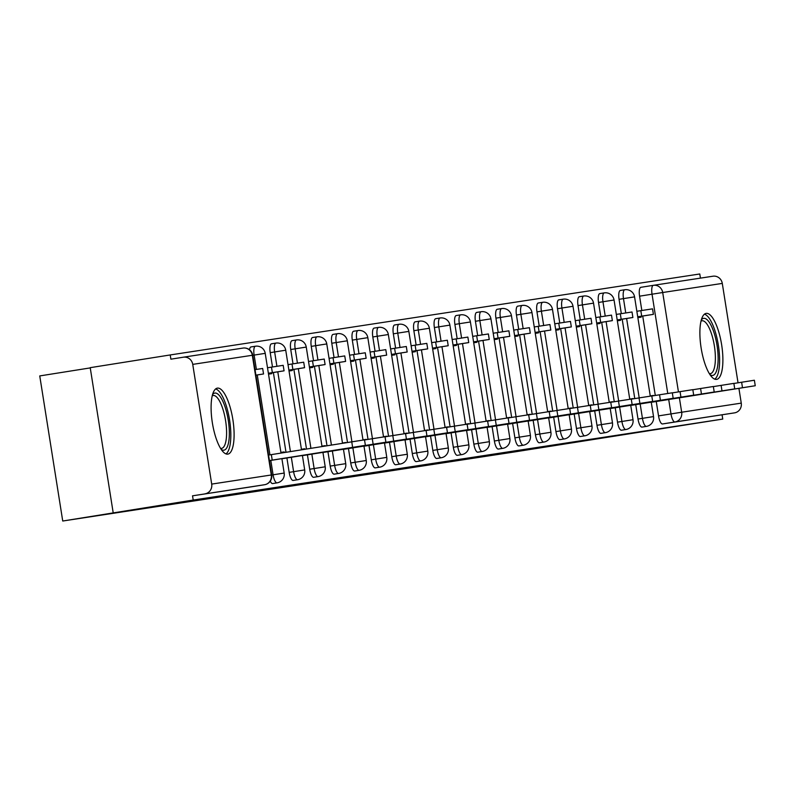 <?xml version="1.0" encoding="UTF-8"?>
<svg xmlns="http://www.w3.org/2000/svg" width="795" height="795" viewBox="0 0 795 795"><rect width="100%" height="100%" fill="white"/><g stroke="black" fill="none" stroke-linecap="round" stroke-linejoin="round"><path stroke-width="1.19" d="M635.732 404.635L638.017 419.035A8.566 2.663 81 0 0 641.982 427.094A8.566 2.663 81 0 0 641.992 427.084L646.415 426.388A8.566 2.663 -99 0 1 646.405 426.388A8.566 2.663 -99 0 1 642.44 418.329L640.154 403.94M615.211 407.775L617.496 422.165A8.566 2.663 81 0 0 621.461 430.224A8.566 2.663 81 0 0 621.471 430.224L625.894 429.519A8.566 2.663 -99 0 1 625.884 429.529A8.566 2.663 -99 0 1 621.919 421.469L619.633 407.07M594.69 410.916L596.975 425.305A8.566 2.663 81 0 0 600.941 433.364A8.566 2.663 81 0 0 600.95 433.364L605.373 432.659A8.566 2.663 -99 0 1 605.363 432.659A8.566 2.663 -99 0 1 601.398 424.6L599.122 410.21M574.179 414.056L576.455 428.445A8.566 2.663 81 0 0 580.43 436.505L580.43 436.505A8.566 2.663 81 0 0 580.439 436.505L584.852 435.799A8.566 2.663 -99 0 1 580.877 427.74L578.601 413.35M553.658 417.186L555.934 431.586A8.566 2.663 81 0 0 559.909 439.645A8.566 2.663 81 0 0 559.909 439.635A8.566 2.663 81 0 0 559.919 439.635L564.331 438.939A8.566 2.663 -99 0 1 560.356 430.88L558.08 416.491M533.137 420.326L535.413 434.716A8.566 2.663 81 0 0 539.388 442.775L539.388 442.775A8.566 2.663 81 0 0 539.398 442.775L543.81 442.07A8.566 2.663 -99 0 1 539.835 434.02L537.559 419.621M512.616 423.467L514.902 437.856A8.566 2.663 81 0 0 518.867 445.916A8.566 2.663 81 0 0 518.877 445.916L523.299 445.21A8.566 2.663 -99 0 1 519.324 437.151L517.038 422.761M492.095 426.607L494.381 440.996A8.566 2.663 81 0 0 498.346 449.056A8.566 2.663 81 0 0 498.356 449.056L502.778 448.35A8.566 2.663 -99 0 1 498.803 440.291L496.517 425.901M471.574 429.737L473.86 444.137A8.566 2.663 81 0 0 477.825 452.196A8.566 2.663 81 0 0 477.835 452.186L482.257 451.49A8.566 2.663 -99 0 1 478.282 443.431L475.996 429.042M451.063 432.878L453.339 447.267A8.566 2.663 81 0 0 457.314 455.326L457.314 455.326A8.566 2.663 81 0 0 457.324 455.326L461.736 454.621A8.566 2.663 -99 0 1 457.761 446.571L455.485 432.172M430.542 436.018L432.818 450.407A8.566 2.663 81 0 0 436.793 458.467L436.793 458.467A8.566 2.663 81 0 0 436.803 458.467L441.215 457.761A8.566 2.663 -99 0 1 437.24 449.702L434.964 435.312M410.021 439.158L412.297 453.548A8.566 2.663 81 0 0 416.272 461.607L416.272 461.607A8.566 2.663 81 0 0 416.282 461.607L420.694 460.901A8.566 2.663 -99 0 1 416.719 452.842L414.443 438.452M389.5 442.288L391.776 456.688A8.566 2.663 81 0 0 395.751 464.747A8.566 2.663 81 0 0 395.761 464.737L400.183 464.041A8.566 2.663 -99 0 1 396.208 455.982L393.923 441.593M368.979 445.429L371.265 459.818A8.566 2.663 81 0 0 375.23 467.877A8.566 2.663 81 0 0 375.24 467.877L379.662 467.172A8.566 2.663 -99 0 1 375.687 459.122L373.402 444.723M348.458 448.569L350.744 462.958A8.566 2.663 81 0 0 354.709 471.018A8.566 2.663 81 0 0 354.719 471.018L359.141 470.312A8.566 2.663 -99 0 1 355.166 462.253L352.881 447.863M327.947 451.709L330.223 466.099A8.566 2.663 81 0 0 334.188 474.158A8.566 2.663 81 0 0 334.198 474.158L338.62 473.452A8.566 2.663 -99 0 1 334.645 465.393L332.37 451.003M307.427 454.839L309.702 469.239A8.566 2.663 81 0 0 313.677 477.298A8.566 2.663 81 0 0 313.677 477.288A8.566 2.663 81 0 0 313.687 477.288L318.099 476.593A8.566 2.663 -99 0 1 314.124 468.533L311.849 454.134M286.906 457.98L289.181 472.369A8.566 2.663 81 0 0 293.156 480.428L293.156 480.428A8.566 2.663 81 0 0 293.166 480.428L297.578 479.723A8.566 2.663 -99 0 1 293.603 471.673L291.328 457.274M270.27 481.154A8.566 2.663 81 0 0 272.635 483.569L272.635 483.569A8.566 2.663 81 0 0 272.645 483.569L277.058 482.863A8.566 2.663 -99 0 1 273.083 474.804L270.807 460.414M217.373 388.129A33.41 10.375 81 0 0 217.353 388.129A33.41 10.375 81 0 0 212.345 422.721A33.41 10.375 81 0 0 227.827 454.114A33.41 10.375 81 0 0 227.847 454.114A33.41 10.375 81 0 0 232.856 419.522A33.41 10.375 81 0 0 217.373 388.129M706.159 313.389A33.41 10.375 81 0 0 706.139 313.389A33.41 10.375 81 0 0 701.13 347.981A33.41 10.375 81 0 0 716.613 379.374A33.41 10.375 81 0 0 716.633 379.374A33.41 10.375 81 0 0 721.641 344.782A33.41 10.375 81 0 0 706.159 313.389M700.435 278.131L699.779 273.977L170.219 354.948L170.885 359.181L183.357 357.203A8.566 8.139 -98.7 0 1 183.397 357.194A8.566 8.139 -98.7 0 1 192.738 364.378L211.699 484.095L271.284 474.983L252.323 355.276L192.738 364.378M90.242 367.906L39.75 375.926L62.735 521.023L193.205 500.045L722.754 419.074L513.898 452.037L62.735 521.023M113.188 512.765L90.213 367.668L170.219 354.948M738.913 388.348L741.258 403.125A8.566 8.139 81.3 0 1 734.55 412.863L662.503 423.954A8.566 2.663 -99 0 1 658.528 415.894L656.253 401.505M655.299 395.463L642.718 316.052M641.833 310.487L639.568 296.177L652.039 294.2A8.566 2.663 -99 0 1 653.321 285.335L640.859 287.313A8.566 2.663 81 0 0 639.568 296.177M653.42 285.316L712.906 276.223A8.566 8.139 81.3 0 1 722.287 283.408L738.038 382.812M722.089 414.841L722.754 419.074M192.529 495.822L252.124 486.709A8.566 2.663 81 0 0 252.124 486.709L264.576 484.721A8.566 2.663 -99 0 1 264.576 484.721L192.529 495.822L193.205 500.045M204.991 493.834A8.566 8.139 -98.7 0 0 211.699 484.095M285.196 458.248L281.907 458.755M284.302 452.574L284.193 451.908L280.913 452.425M268.511 374.147L271.801 373.65L271.661 372.805M305.717 455.118L302.428 455.615M304.793 449.324L304.714 448.768L301.424 449.294L304.714 448.768M289.032 371.007L292.312 370.51L292.182 369.665M326.238 451.977L322.949 452.474M325.294 446.065L321.945 446.154L325.225 445.627M309.553 367.876L312.833 367.37L312.703 366.525M346.749 448.837L343.47 449.344M345.795 442.805L342.466 443.014L345.746 442.497M330.074 364.736L333.353 364.229L333.224 363.385M367.27 445.697L363.991 446.204M366.316 439.665L362.987 439.873M350.585 361.596L353.874 361.099L353.735 360.254M387.791 442.567L384.512 443.063M386.837 436.525L383.508 436.743M371.106 358.466L374.395 357.959L374.256 357.114M408.312 439.426L405.023 439.923M407.358 433.384L404.029 433.603M391.627 355.325L394.916 354.818L394.777 353.974M428.833 436.286L425.544 436.793M427.879 430.254L424.55 430.463L427.829 429.946M412.148 352.185L415.427 351.678L415.298 350.834M449.354 433.146L446.065 433.653M448.39 427.114L445.061 427.322L448.35 426.806M432.669 349.045L435.948 348.548L435.819 347.703M469.875 430.016L466.585 430.512M468.911 423.974L465.582 424.192L468.861 423.665M453.19 345.914L456.469 345.408L456.34 344.563M490.386 426.875L487.106 427.372M489.432 420.833L486.103 421.052L489.382 420.525M473.701 342.774L476.99 342.267L476.851 341.423M510.907 423.735L507.627 424.242M509.953 417.703L506.624 417.912M494.222 339.634L497.511 339.127L497.372 338.282M531.428 420.595L528.148 421.102M530.474 414.563L527.145 414.771M514.743 336.494L518.032 335.997L517.893 335.152M551.949 417.464L548.659 417.961M550.995 411.422L547.666 411.641M535.264 333.363L538.543 332.857L538.414 332.012M572.47 414.324L569.18 414.821M571.516 408.282L568.177 408.501L571.466 407.974M555.784 330.223L559.064 329.716L558.935 328.872M592.99 411.184L589.701 411.691M592.027 405.152L588.697 405.361L591.977 404.844M576.305 327.083L579.585 326.586L579.456 325.731M613.502 408.044L610.222 408.55M612.548 402.012L609.218 402.22L612.498 401.704M596.816 323.943L600.106 323.446L599.977 322.601M634.022 404.913L630.743 405.41M633.068 398.871L629.739 399.09L633.019 398.563M617.337 320.812L620.627 320.305L620.488 319.461M634.778 398.603L622.197 319.192M621.322 313.628L619.057 299.317L623.479 298.612A8.566 2.663 -99 0 1 624.761 289.748L620.339 290.453A8.566 2.663 81 0 0 619.057 299.317M614.257 401.743L601.676 322.323M600.801 316.768L598.536 302.458L602.958 301.752A8.566 2.663 -99 0 1 604.24 292.888L599.818 293.594A8.566 2.663 81 0 0 598.536 302.458M593.736 404.874L581.165 325.463M580.28 319.898L578.015 305.588L582.437 304.892A8.566 2.663 -99 0 1 583.719 296.028L579.297 296.734A8.566 2.663 81 0 0 578.015 305.588M573.215 408.014L560.644 328.603M559.76 323.038L557.494 308.728L561.916 308.023A8.566 2.663 -99 0 1 563.198 299.168L558.776 299.864A8.566 2.663 81 0 0 557.494 308.728M552.704 411.154L540.123 331.734M539.239 326.179L536.973 311.869L541.395 311.163A8.566 2.663 -99 0 1 542.687 302.299L538.265 303.004A8.566 2.663 81 0 0 536.973 311.869M532.183 414.294L519.602 334.874M518.718 329.309L516.452 315.009L520.874 314.303A8.566 2.663 -99 0 1 522.166 305.439L517.744 306.145A8.566 2.663 81 0 0 516.452 315.009M511.662 417.425L499.081 338.014M498.207 332.449L495.931 318.139L500.363 317.444A8.566 2.663 -99 0 1 501.645 308.579L497.223 309.285A8.566 2.663 81 0 0 495.931 318.139M491.141 420.565L478.56 341.154M477.686 335.589L475.42 321.279L479.842 320.574A8.566 2.663 -99 0 1 481.124 311.72L476.702 312.415A8.566 2.663 81 0 0 475.42 321.279M470.62 423.705L458.049 344.285M457.165 338.73L454.899 324.42L459.321 323.714A8.566 2.663 -99 0 1 460.603 314.85L456.181 315.555A8.566 2.663 81 0 0 454.899 324.42M450.099 426.845L437.528 347.425M436.644 341.86L434.378 327.56L438.8 326.854A8.566 2.663 -99 0 1 440.082 317.99L435.66 318.696A8.566 2.663 81 0 0 434.378 327.56M429.588 429.976L417.007 350.565M416.123 345L413.857 330.69L418.279 329.995A8.566 2.663 -99 0 1 419.571 321.13L415.149 321.836A8.566 2.663 81 0 0 413.857 330.69M409.067 433.116L396.486 353.705M395.602 348.14L393.336 333.83L397.758 333.125A8.566 2.663 -99 0 1 399.05 324.271L394.628 324.966A8.566 2.663 81 0 0 393.336 333.83M388.546 436.256L375.965 356.836M375.081 351.281L372.815 336.971L377.237 336.265A8.566 2.663 -99 0 1 378.529 327.401L374.107 328.106A8.566 2.663 81 0 0 372.815 336.971M368.025 439.397L355.445 359.976M354.57 354.411L352.304 340.111L356.726 339.405A8.566 2.663 -99 0 1 358.008 330.541L353.586 331.247A8.566 2.663 81 0 0 352.304 340.111M347.504 442.527L334.924 363.116M334.049 357.551L331.783 343.241L336.206 342.546A8.566 2.663 -99 0 1 337.487 333.681L333.065 334.387A8.566 2.663 81 0 0 331.783 343.241M327.003 445.786L314.413 366.257M313.528 360.691L311.262 346.382L315.685 345.676A8.566 2.663 -99 0 1 316.966 336.822L312.544 337.517A8.566 2.663 81 0 0 311.262 346.382M306.502 449.046L293.892 369.387M293.007 363.832L290.741 349.522L295.164 348.816A8.566 2.663 -99 0 1 296.446 339.952L292.023 340.658A8.566 2.663 81 0 0 290.741 349.522M286.001 452.305L273.371 372.527M272.486 366.962L270.221 352.662L274.643 351.956A8.566 2.663 -99 0 1 275.935 343.092L271.512 343.798A8.566 2.663 81 0 0 270.221 352.662M651.264 402.27L654.543 401.773M653.589 395.731L650.26 395.95M637.858 317.672L641.148 317.165L641.009 316.321M256.397 369.427L254.122 355.097A8.566 2.663 -99 0 1 255.414 346.232L250.991 346.938A8.566 2.663 81 0 0 249.511 349.77M284.193 451.908L280.903 452.405M366.266 439.357L362.987 439.854M386.787 436.216L383.508 436.723M407.308 433.076L404.019 433.583M509.903 417.395L506.624 417.892M530.424 414.255L527.135 414.752M550.945 411.114L547.656 411.621M653.54 395.423L650.25 395.93M352.622 447.356L351.758 441.851L364.507 439.854L365.382 445.349L269.425 460.563M269.435 460.633L365.382 445.349M255.901 375.18L263.543 373.968L262.668 368.473L255.026 369.635M263.543 373.968L255.891 375.141M351.758 441.851L268.551 455.068M271.343 454.641L272.218 460.136M212.533 394.628A28.908 8.983 -99 0 1 223.564 402.906A28.908 8.983 -99 0 1 229.338 434.736A28.908 8.983 -99 0 1 221.248 449.433M220.563 448.36A26.772 8.318 81 0 0 221.576 448.39A26.772 8.318 81 0 0 226.585 434.08A26.772 8.318 81 0 0 222.391 407.626A26.772 8.318 81 0 0 213.169 395.512A26.772 8.318 81 0 0 212.215 395.86M225.949 453.885A33.191 10.315 81 0 0 230.808 436.674A33.191 10.315 81 0 0 215.624 388.944M701.319 319.888A28.908 8.983 -99 0 1 712.35 328.166A28.908 8.983 -99 0 1 718.124 359.996A28.908 8.983 -99 0 1 710.034 374.693M709.349 373.61A26.772 8.318 81 0 0 710.362 373.65A26.772 8.318 81 0 0 715.371 359.34A26.772 8.318 81 0 0 711.177 332.886A26.772 8.318 81 0 0 701.955 320.773A26.772 8.318 81 0 0 701.001 321.12M714.725 379.135A33.191 10.315 81 0 0 719.594 361.934A33.191 10.315 81 0 0 704.41 314.194M373.143 444.216L372.279 438.721L385.028 436.713L385.903 442.209L289.897 457.364M285.127 458.258L385.903 442.209M281.907 458.705L289.907 457.433M268.382 373.322L284.063 370.828L283.189 365.332L267.498 367.757M284.063 370.828L272.357 372.616L271.483 367.121M268.372 373.253L272.357 372.616M372.279 438.721L364.527 439.953M393.664 441.076L392.8 435.581L405.549 433.573L406.424 439.078L310.418 454.223M305.648 455.128L406.424 439.078M302.418 455.565L310.428 454.293M288.903 370.182L304.574 367.688L303.71 362.192L288.019 364.617M304.574 367.688L292.868 369.486L292.003 363.981M288.893 370.112L292.868 369.486M392.8 435.581L385.048 436.813M414.185 437.936L413.311 432.44L426.07 430.433L426.945 435.938L330.939 451.083M326.169 451.987L426.945 435.938M322.939 452.425L330.949 451.153M309.424 367.052L325.095 364.557L324.231 359.052L308.54 361.477M325.095 364.557L313.389 366.346L312.524 360.841M309.404 366.982L313.389 366.346M413.311 432.44L405.569 433.673M434.706 434.805L433.832 429.3L446.591 427.303L447.456 432.798L351.46 447.953M346.69 448.847L447.456 432.798M343.46 449.294L351.47 448.022M329.935 363.911L345.616 361.417L344.742 355.922L329.06 358.336M345.616 361.417L333.91 363.206L333.035 357.71M329.925 363.842L333.91 363.206M433.832 429.3L426.08 430.532M455.227 431.665L454.352 426.17L467.112 424.162L467.977 429.658L371.971 444.812M367.21 445.707L467.977 429.658M363.981 446.154L371.981 444.882M350.456 360.771L366.137 358.277L365.263 352.781L349.571 355.206M366.137 358.277L354.431 360.065L353.556 354.57M350.446 360.701L354.431 360.065M454.352 426.17L446.601 427.402M475.748 428.525L474.873 423.029L487.623 421.022L488.498 426.527L392.491 441.672M387.731 442.577L488.498 426.527M384.502 443.014L392.501 441.742M370.977 357.631L386.658 355.136L385.784 349.641L370.092 352.066M386.658 355.136L374.952 356.935L374.077 351.43M370.967 357.561L374.952 356.935M474.873 423.029L467.122 424.262M496.259 425.385L495.394 419.889L508.144 417.882L509.019 423.387L413.012 438.532M408.242 439.436L509.019 423.387M405.023 439.873L413.022 438.602M391.498 354.5L407.179 352.006L406.305 346.501L390.613 348.925M407.179 352.006L395.473 353.795L394.598 348.29M391.488 354.431L395.473 353.795M495.394 419.889L487.643 421.121M516.78 422.254L515.915 416.749L528.665 414.752L529.54 420.247L433.533 435.402M428.763 436.296L529.54 420.247M425.544 436.743L433.543 435.471M412.019 351.36L427.7 348.866L426.826 343.37L411.134 345.785M427.7 348.866L415.984 350.655L415.119 345.159M412.009 351.291L415.984 350.655M515.915 416.749L508.164 417.981M537.301 419.114L536.426 413.619L549.186 411.611L550.061 417.107L454.054 432.261M449.284 433.156L550.061 417.107M446.055 433.603L454.064 432.331M432.54 348.22L448.211 345.726L447.347 340.23L431.655 342.655M448.211 345.726L436.505 347.514L435.64 342.019M432.52 348.15L436.505 347.514M536.426 413.619L528.685 414.851M557.822 415.974L556.947 410.478L569.707 408.471L570.572 413.976L474.575 429.121M469.805 430.025L570.572 413.976M466.576 430.463L474.585 429.191M453.051 345.08L468.732 342.585L467.867 337.09L452.176 339.515M468.732 342.585L457.026 344.384L456.161 338.879M453.041 345.01L457.026 344.384M556.947 410.478L549.196 411.711M578.343 412.844L577.468 407.338L590.228 405.341L591.092 410.836L495.086 425.981M490.326 426.885L591.092 410.836M487.097 427.322L495.106 426.05M473.572 341.949L489.253 339.455L488.378 333.95L472.697 336.374M489.253 339.455L477.547 341.244L476.672 335.738M473.562 341.88L477.547 341.244M577.468 407.338L569.717 408.57M598.864 409.703L597.989 404.198L610.739 402.2L611.613 407.696L515.607 422.851M510.847 423.745L611.613 407.696M507.617 424.192L515.617 422.92M494.092 338.809L509.774 336.315L508.899 330.819L493.208 333.234M509.774 336.315L498.067 338.104L497.193 332.608M494.083 338.74L498.067 338.104M597.989 404.198L590.238 405.43M619.375 406.563L618.51 401.068L631.26 399.06L632.134 404.556L536.128 419.71M531.358 420.605L632.134 404.556M528.138 421.052L536.138 419.78M514.613 335.669L530.295 333.175L529.42 327.679L513.729 330.104M530.295 333.175L518.588 334.963L517.714 329.468M514.604 335.599L518.588 334.963M618.51 401.068L610.759 402.3M639.895 403.423L639.031 397.927L651.781 395.92L652.655 401.425L556.649 416.57M551.879 417.474L652.655 401.425M548.659 417.912L556.659 416.64M535.134 332.529L550.816 330.034L549.941 324.539L534.25 326.964M550.816 330.034L539.109 331.833L538.235 326.328M535.124 332.459L539.109 331.833M639.031 397.927L631.28 399.16M660.416 400.292L659.542 394.787L672.302 392.79L673.176 398.285L577.17 413.43M572.4 414.334L673.176 398.285M569.17 414.771L577.18 413.499M555.655 329.398L571.327 326.904L570.462 321.399L554.771 323.823M571.327 326.904L559.62 328.693L558.756 323.187M555.645 329.329L559.62 328.693M659.542 394.787L651.801 396.019M680.937 397.152L680.063 391.647L692.823 389.649L693.687 395.145L597.691 410.3M592.921 411.194L693.687 395.145M589.691 411.641L597.701 410.369M576.166 326.258L591.848 323.764L590.983 318.268L575.292 320.683M591.848 323.764L580.141 325.553L579.277 320.057M576.156 326.189L580.141 325.553M680.063 391.647L672.322 392.879M701.458 394.012L700.584 388.517L713.344 386.509L714.208 392.005L618.202 407.159M613.442 408.054L714.208 392.005M610.212 408.501L618.222 407.229M596.687 323.118L612.369 320.623L611.494 315.128L595.813 317.553M612.369 320.623L600.662 322.412L599.788 316.917M596.677 323.048L600.662 322.412M700.584 388.517L692.833 389.749M721.979 390.872L721.105 385.376L733.865 383.369L734.729 388.874L638.723 404.019M633.963 404.923L734.729 388.874M630.733 405.361L638.733 404.089M617.208 319.978L632.89 317.493L632.015 311.988L616.324 314.413M632.89 317.493L621.183 319.282L620.309 313.777M617.198 319.908L621.183 319.282M721.105 385.376L713.354 386.609M742.49 387.741L741.626 382.236L754.375 380.239L755.25 385.734L659.244 400.879M654.474 401.783L755.25 385.734M651.254 402.22L659.254 400.948M637.729 316.847L653.41 314.353L652.536 308.848L636.845 311.272M653.41 314.353L641.704 316.142L640.83 310.646M637.719 316.778L641.704 316.142M741.626 382.236L733.874 383.468M638.017 419.035L653.53 416.59L651.244 402.161M617.496 422.165L633.009 419.72L630.723 405.291M596.975 425.305L612.488 422.861L610.202 408.431M576.455 428.445L591.967 426.001L589.681 411.572M555.934 431.586L571.446 429.141L569.16 414.702M535.413 434.716L550.925 432.271L548.649 417.842M514.902 437.856L530.414 435.412L528.128 420.982M494.381 440.996L509.893 438.552L507.608 424.123M473.86 444.137L489.372 441.692L487.087 427.253M453.339 447.267L468.851 444.822L466.566 430.393M432.818 450.407L448.33 447.963L446.045 433.533M412.297 453.548L427.809 451.103L425.524 436.674M391.776 456.688L407.298 454.243L405.013 439.804M371.265 459.818L386.777 457.373L384.492 442.944M350.744 462.958L366.257 460.514L363.971 446.084M330.223 466.099L345.736 463.654L343.45 449.225M309.702 469.239L325.215 466.794L322.929 452.355M289.181 472.369L304.694 469.925L302.408 455.495M271.711 475.022L284.183 473.065L281.897 458.635M658.528 415.894L671 413.917L668.714 399.517M667.76 393.485L652.039 294.2L662.702 292.52L678.453 391.905M679.387 397.808L681.673 412.227L741.258 403.125M722.287 283.408L662.702 292.52A8.566 8.139 -98.7 0 0 653.321 285.335L640.859 287.313M639.2 397.897L626.619 318.487M625.745 312.952L623.479 298.612L634.569 296.873A8.566 8.566 0 0 0 624.761 289.748M618.679 401.038L606.098 321.627M605.224 316.082L602.958 301.752L614.048 300.013A8.566 8.566 0 0 0 604.24 292.888M598.158 404.178L585.587 324.757M584.703 319.222L582.437 304.892L593.527 303.143A8.566 8.566 0 0 0 583.719 296.028M577.637 407.308L565.066 327.898M564.192 322.363L561.916 308.023L573.006 306.284A8.566 8.566 0 0 0 563.198 299.168M557.126 410.449L544.545 331.038M543.671 325.503L541.395 311.163L552.485 309.424A8.566 8.566 0 0 0 542.687 302.299M536.605 413.589L524.024 334.168M523.15 328.633L520.874 314.303L531.964 312.564A8.566 8.566 0 0 0 522.166 305.439M516.084 416.729L503.503 337.309M502.629 331.773L500.363 317.444L511.453 315.695A8.566 8.566 0 0 0 501.645 308.579M495.563 419.859L482.982 340.449M482.108 334.914L479.842 320.574L490.932 318.835A8.566 8.566 0 0 0 481.124 311.72M475.042 423L462.471 343.589M461.587 338.054L459.321 323.714L470.411 321.975A8.566 8.566 0 0 0 460.603 314.85M454.521 426.14L441.95 346.719M441.066 341.184L438.8 326.854L449.891 325.115A8.566 8.566 0 0 0 440.082 317.99M434.01 429.28L421.43 349.86M420.555 344.324L418.279 329.995L429.37 328.246A8.566 8.566 0 0 0 419.571 321.13M413.489 432.41L400.909 353M400.034 347.465L397.758 333.125L408.849 331.386A8.566 8.566 0 0 0 399.05 324.271M392.969 435.551L380.388 356.14M379.513 350.605L377.237 336.265L388.338 334.526A8.566 8.566 0 0 0 378.529 327.401M372.448 438.691L359.867 359.27M358.992 353.735L356.726 339.405L367.817 337.656A8.566 8.566 0 0 0 358.008 330.541M351.927 441.831L339.346 362.411M338.471 356.875L336.206 342.546L347.296 340.797A8.566 8.566 0 0 0 337.487 333.681M331.426 445.091L318.835 365.551M317.95 360.016L315.685 345.676L326.775 343.937A8.566 8.566 0 0 0 316.966 336.822M310.925 448.34L298.314 368.691M297.439 363.156L295.164 348.816L306.254 347.077A8.566 8.566 0 0 0 296.446 339.952M290.423 451.6L277.793 371.822M276.918 366.286L274.643 351.956L285.733 350.207A8.566 8.566 0 0 0 275.935 343.092M269.922 454.849L257.272 374.962M252.75 355.305L265.222 353.348A8.566 8.566 0 0 0 255.414 346.232M277.058 482.863L277.058 482.863A8.566 8.566 0 0 0 284.183 473.065M297.578 479.723A8.566 2.663 -99 0 1 297.578 479.733A8.566 8.566 0 0 0 304.694 469.925M318.099 476.593L318.099 476.593A8.566 8.566 0 0 0 325.215 466.794M338.62 473.452L338.62 473.452A8.566 8.566 0 0 0 345.736 463.654M359.141 470.312A8.566 2.663 -99 0 1 359.131 470.312A8.566 8.566 0 0 0 366.257 460.514M379.662 467.172A8.566 2.663 -99 0 1 379.652 467.182A8.566 8.566 0 0 0 386.777 457.373M400.183 464.041A8.566 2.663 -99 0 1 400.173 464.041A8.566 8.566 0 0 0 407.298 454.243M420.694 460.901L420.694 460.901A8.566 8.566 0 0 0 427.809 451.103M441.215 457.761L441.215 457.761A8.566 8.566 0 0 0 448.33 447.963M461.736 454.621A8.566 2.663 -99 0 1 461.736 454.631A8.566 8.566 0 0 0 468.851 444.822M482.257 451.49A8.566 2.663 -99 0 1 482.247 451.49A8.566 8.566 0 0 0 489.372 441.692M502.778 448.35A8.566 2.663 -99 0 1 502.768 448.35A8.566 8.566 0 0 0 509.893 438.552M523.299 445.21A8.566 2.663 -99 0 1 523.289 445.21A8.566 8.566 0 0 0 530.414 435.412M543.81 442.07A8.566 2.663 -99 0 1 543.81 442.08A8.566 8.566 0 0 0 550.925 432.271M564.331 438.939L564.331 438.939A8.566 8.566 0 0 0 571.446 429.141M584.852 435.799L584.852 435.799A8.566 8.566 0 0 0 591.967 426.001M183.446 357.184L242.942 348.091A8.566 8.139 -98.7 0 1 242.982 348.081L183.397 357.194M662.503 423.954L674.965 421.966A8.566 2.663 -99 0 1 671 413.917L681.673 412.227A8.566 8.139 81.3 0 1 674.965 421.966L734.55 412.863M271.701 474.923L271.284 474.983A8.566 8.139 81.3 0 1 264.576 484.721A8.566 8.566 0 0 0 271.701 474.923L252.74 355.206A8.566 8.566 0 0 0 242.982 348.081A8.566 8.139 -98.7 0 1 252.323 355.276L252.74 355.206M265.222 353.348L281.013 453.1M285.733 350.207L301.514 449.841M306.254 347.077L322.015 446.581M326.775 343.937L342.516 443.322M347.296 340.797L363.017 440.082M367.817 337.656L383.538 436.942M388.338 334.526L404.059 433.802M408.849 331.386L424.58 430.661M429.37 328.246L445.101 427.531M449.891 325.115L465.612 424.391M470.411 321.975L486.133 421.251M490.932 318.835L506.654 418.11M511.453 315.695L527.174 414.98M531.964 312.564L547.695 411.84M552.485 309.424L568.216 408.7M573.006 306.284L588.727 405.559M593.527 303.143L609.248 402.429M605.373 432.659A8.566 8.566 0 0 0 612.488 422.861M614.048 300.013L629.769 399.289M625.894 429.519A8.566 8.566 0 0 0 633.009 419.72M634.569 296.873L650.29 396.149M646.415 426.388A8.566 8.566 0 0 0 653.53 416.59M252.124 486.709L264.586 484.721M712.956 276.213L653.371 285.326A8.566 8.566 0 0 0 653.321 285.335"/></g></svg>
